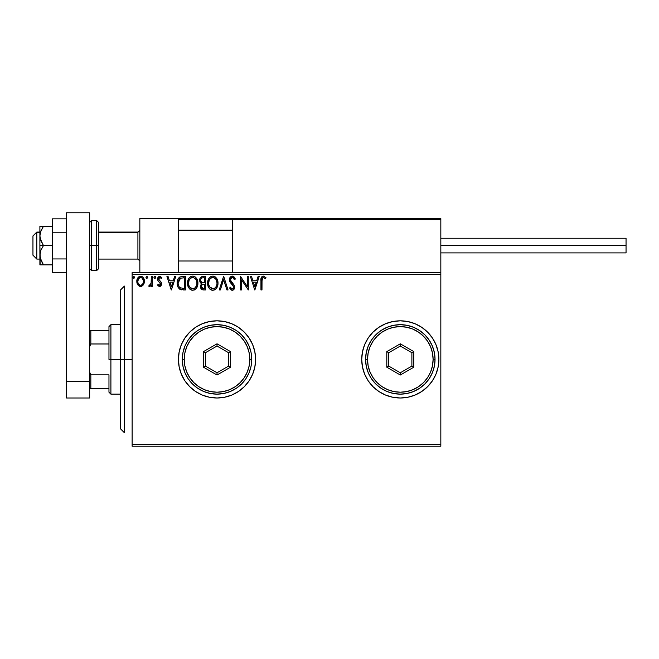 <?xml version="1.0" encoding="UTF-8"?>
<svg xmlns="http://www.w3.org/2000/svg" width="659" height="659" viewBox="0 0 659 659"><rect width="100%" height="100%" fill="white"/><g stroke="black" fill="none" stroke-linecap="round" stroke-linejoin="round"><path stroke-width="0.99" d="M400.326 397.995A38.584 38.584 0 0 0 438.894 359.402A38.584 38.584 0 0 1 400.31 397.995A38.584 38.584 0 0 1 361.725 359.402A38.584 38.584 0 0 0 385.531 395.054M385.548 395.062A38.584 38.584 0 0 0 400.293 397.995L407.839 397.253L415.079 395.054L421.752 391.487L427.592 386.693L432.395 380.844L435.961 374.172L438.153 366.931L438.894 359.402L438.153 351.881L435.961 344.641L432.395 337.968L427.592 332.12L421.752 327.317L415.079 323.758L407.839 321.559L400.31 320.818L392.78 321.559L385.54 323.758L378.867 327.317L373.027 332.12L368.224 337.968L364.658 344.641L362.466 351.881L361.725 359.402L362.466 366.931L364.658 374.172L368.224 380.844L373.027 386.693L378.867 391.487L385.54 395.054L392.78 397.253L400.31 397.995L392.78 397.253M231.787 395.054A38.584 38.584 0 0 0 255.601 359.402L254.86 351.881L252.669 344.641L249.102 337.968L244.3 332.12L238.451 327.317L231.779 323.758L224.546 321.559L217.017 320.818L209.488 321.559L202.247 323.758L195.575 327.317L189.726 332.12L184.932 337.968L181.365 344.641L179.166 351.881L178.424 359.402A38.584 38.584 0 0 0 202.239 395.054L209.488 397.253L217.017 397.995A38.584 38.584 0 0 0 231.779 395.062L238.451 391.487L244.3 386.693L249.102 380.844L252.669 374.172L254.86 366.931L255.601 359.402A38.584 38.584 0 0 1 217.017 397.995A38.584 38.584 0 0 1 178.424 359.402L179.166 366.931L181.365 374.172L184.932 380.844L189.726 386.693L195.575 391.487L202.247 395.054M202.255 395.062A38.584 38.584 0 0 0 216.992 397.995M132.121 446.225L440.83 446.225L132.121 446.225L132.121 274.515L440.83 274.515L440.83 444.298L132.121 444.298L132.121 446.225M143.407 284.853L144.362 280.47L143.489 277.999L142.278 276.739L140.606 276.269L138.934 276.739L137.014 279.605L137.352 284.054L139.766 286.377L141.438 286.377L142.871 285.504L144.412 281.352C144.445 278.551 143.168 276.854 140.606 276.269C138.036 276.854 136.767 278.551 136.8 281.352L137.805 284.861L140.606 286.484L143.407 284.853M151.339 276.442L152.377 276.442L151.339 276.442L151.1 283.485L150.557 284.746L149.239 285.1L148.745 286.146L150.153 286.327L151.339 284.861L151.339 286.311L152.377 286.311L152.377 276.442L152.377 286.311L152.377 276.442L151.339 276.442L151.183 283.148L148.745 286.146L149.535 286.484L151.339 284.861L151.339 286.311L152.377 286.311L151.339 286.311M159.577 286.484L161.084 285.619L161.537 283.502L160.977 281.978L158.86 280.009L158.695 278.51L159.882 277.48L161.307 278.518L161.9 277.604L159.766 276.269L158.374 276.887L157.6 278.625L157.913 280.643L160.499 283.708L159.742 285.24L158.185 284.235L157.575 285.083L158.424 286.014L159.577 286.484L161.554 283.897L161.224 282.373L158.613 279.07L159.882 277.48L161.307 278.518L161.9 277.604L159.766 276.269L157.575 279.119L157.913 280.643L160.516 283.947L159.511 285.273L158.185 284.235L157.575 285.083L159.577 286.484M177.156 282.431L177.139 283.024C176.983 279.128 178.713 276.928 182.312 276.442L179.47 277.159L177.996 278.988L177.197 281.838L177.436 285.627L178.194 287.538L179.981 289.35L185.451 289.944L185.451 276.442L182.312 276.442C178.713 276.928 176.983 279.128 177.139 283.024C176.983 285.792 178.004 287.942 180.195 289.458L185.451 289.944L185.451 276.442L185.451 289.944L183.408 289.944M202.84 276.442L205.542 276.442L202.148 276.508L200.089 278.246L199.776 281.344L201.786 283.724L200.806 285.009L200.558 287.25L202.033 289.663L205.542 289.944L205.542 276.442L205.542 289.944L205.542 276.442L202.84 276.442C200.723 276.764 199.661 278.04 199.652 280.273L201.786 283.724L200.517 286.599C200.534 288.724 201.572 289.845 203.631 289.944L205.542 289.944L203.631 289.944M220.345 289.944L219.216 289.944L223.549 276.442L219.216 289.944L220.345 289.944L223.632 279.704L226.918 289.944L228.047 289.944L223.722 276.442L228.047 289.944L223.722 276.442L219.216 289.944L220.345 289.944L223.632 279.704L226.918 289.944L228.047 289.944L226.918 289.944M247.265 276.442L247.265 286.492L240.519 276.442L240.519 289.944L241.556 289.944L241.556 279.877L248.303 289.944L248.303 276.442L247.265 276.442L248.303 276.442L247.265 276.442L247.265 286.492L240.519 276.442L240.519 289.944L241.556 289.944L241.556 279.877L248.303 289.944L248.303 276.442L248.089 289.944M261.985 280.965L262.735 277.727L263.781 277.53L265.437 278.691L265.964 277.653L263.419 276.096L262.018 276.582L261.219 277.834L260.948 289.944L261.985 289.944L261.985 280.965C261.672 279.309 262.15 278.147 263.427 277.48L265.437 278.691L265.964 277.653L263.419 276.096C261.351 276.796 260.527 278.378 260.948 280.825L260.948 289.944L261.985 289.944L262.035 279.391M209.488 397.253L217.017 397.995L224.546 397.253L231.779 395.054M258.081 276.442L259.218 276.442L254.885 289.944L259.218 276.442L258.081 276.442L256.697 280.767L252.899 280.767L251.516 276.442L250.387 276.442L254.712 289.944L259.218 276.442L258.081 276.442L256.697 280.767L252.899 280.767L251.516 276.442L250.387 276.442L254.712 289.944L250.387 276.442L251.516 276.442M234.472 277.39L235.321 279.045L232.281 276.096L231.647 276.179L229.604 278.485L230.098 282.151L233.55 286.731L233.253 288.354L232.528 288.873L231.597 288.733L230.419 287.176L229.604 288.008L231.334 290.084L233.261 289.993L234.596 287.695L234.093 285.083L230.493 280.116L230.765 278.518L231.952 277.53L233.129 277.727L234.472 279.729L235.321 279.045L234.233 277.077L232.569 276.113M218.005 283.131C218.055 279.292 216.317 276.945 212.791 276.096C209.274 276.978 207.552 279.342 207.618 283.197C207.544 287.093 209.298 289.458 212.873 290.289C216.374 289.375 218.08 286.986 218.005 283.131L216.745 278.518L215.089 276.772L213.096 276.105L211.597 276.269L209.587 277.596L208.285 279.638L207.634 282.596L207.898 285.627L208.87 287.868L210.55 289.622L212.264 290.257L214.076 290.108L216.07 288.766L217.94 284.334M197.922 283.131L197.626 280.734L196.316 278.024L194.998 276.772L192.708 276.096L190.41 276.788L189.117 278.057L187.815 280.792L187.527 283.197L188.779 287.868L190.467 289.622L192.79 290.289L194.759 289.754L196.374 288.296L197.486 286.047L197.922 283.139C197.964 279.292 196.234 276.945 192.708 276.096C189.191 276.978 187.461 279.342 187.527 283.197C187.461 287.093 189.215 289.458 192.79 290.289C196.283 289.375 197.997 286.986 197.922 283.131L197.898 282.53M174.627 276.442L175.755 276.442L171.431 289.944L175.755 276.442L174.627 276.442L173.235 280.767L169.445 280.767L168.053 276.442L166.925 276.442L171.258 289.944L175.755 276.442L174.627 276.442L173.235 280.767L169.445 280.767L168.053 276.442L166.925 276.442L171.258 289.944L166.925 276.442L168.053 276.442M155.656 277.587L155.458 276.648L154.61 276.294L153.992 277.002L154.157 278.139L154.997 278.493L155.623 277.785L154.807 278.518L155.672 277.39L154.807 276.269L153.942 277.39L154.807 278.518L153.942 277.39L154.807 276.269L155.672 277.39L154.708 276.278M147.707 277.39L146.941 276.278L145.985 277.2L146.644 278.493L147.69 277.587L146.842 278.518L147.707 277.39L146.842 276.269L145.977 277.39L146.842 278.518L145.977 277.39L146.842 276.269L147.69 277.587M134.716 277.39L133.851 276.269L132.986 277.39L133.851 278.518L134.716 277.39L133.851 278.518L134.716 277.39L133.851 276.269L132.986 277.39L133.851 278.518L132.986 277.39L133.851 276.269L134.716 277.39M440.83 272.579L132.121 272.579L132.121 444.298L440.83 444.298L440.83 446.225L440.83 274.515L132.121 274.515L132.121 272.579L440.83 272.579L440.83 274.515L440.83 218.557L440.83 272.579M202.239 323.758A38.584 38.584 0 0 0 178.424 359.402A38.584 38.584 0 0 1 217.017 320.818A38.584 38.584 0 0 1 255.601 359.402A38.584 38.584 0 0 0 231.787 323.758M231.779 323.75A38.584 38.584 0 0 0 217.033 320.818L224.546 321.559M216.992 320.818A38.584 38.584 0 0 0 202.255 323.75M385.531 323.758A38.584 38.584 0 0 0 361.725 359.402A38.584 38.584 0 0 1 400.31 320.818A38.584 38.584 0 0 1 438.894 359.402A38.584 38.584 0 0 0 415.088 323.758M415.071 323.75A38.584 38.584 0 0 0 400.326 320.818M407.839 321.559L400.31 320.818A38.584 38.584 0 0 0 385.548 323.75M261.985 289.944L260.948 289.944M260.956 280.174L260.972 279.54M260.98 279.457L261.03 278.798M261.046 278.658L261.145 278.073M261.252 277.727L261.458 277.266M261.475 277.241L262.027 276.582M265.709 277.365L265.437 278.691L264.794 278.147M264.679 278.057L263.172 277.513M262.249 278.378L262.101 278.881L262.249 278.378M254.802 286.69L253.344 282.159L256.252 282.159L254.802 286.69L253.344 282.159L256.252 282.159L254.802 286.69M241.556 289.944L240.519 289.944L240.749 276.442M232.759 277.546L234.472 279.729L235.321 279.045L234.316 279.358M230.502 279.358L232.363 277.48M231.556 277.686L231.045 278.106M230.947 278.222L230.592 278.963M230.477 279.564L230.493 280.116M230.666 280.783L231.054 281.5M229.604 288.008L230.419 287.176L229.604 288.008L232.215 290.289C233.838 289.944 234.645 288.889 234.629 287.143L234.093 285.083L230.815 281.096M234.596 287.695L234.052 289.235M233.261 289.993L232.759 290.224M231.984 290.281L231.152 289.985M232.067 288.897L230.576 287.472M231.597 288.733L230.831 287.892M233.517 287.785L232.38 288.897M233.253 288.354L232.816 288.766M233.097 285.644L233.55 286.731M232.281 276.096C230.403 276.508 229.447 277.727 229.431 279.754L232.652 285.108M231.235 283.642L230.856 283.205M230.823 283.172L230.444 282.678M229.818 281.582L229.604 280.973M229.834 277.884L230.559 276.846M231.078 276.426L231.647 276.179M235.321 279.045L235.098 278.526M233.591 287.2L233.508 287.802M217.709 285.561L217.577 286.047M217.404 286.533L217.132 287.176M217.124 287.184L216.795 287.785M216.457 288.296L216.061 288.782M211.654 290.125L210.987 289.869M210.542 289.622L209.974 289.186M209.603 288.823L208.878 287.876M208.293 286.789L208.112 286.336M207.865 285.504L207.684 284.441M207.634 282.596L207.783 281.344M208.071 280.199L208.285 279.655M208.293 279.63L209.2 278.057M209.587 277.596L210.938 276.533M211.605 276.269L212.19 276.137M213.401 276.137L215.089 276.772M215.213 276.862L216.004 277.563M216.391 278.024L216.745 278.518M216.893 278.757L217.322 279.589M217.437 279.869L217.709 280.734M212.585 277.488L212.832 277.48C215.633 278.18 217.017 280.067 216.968 283.139L216.918 282.192M213.31 277.513L214.299 277.826L213.31 277.513M215.402 278.691L216.037 279.548M216.811 281.533L216.968 283.139C217.033 286.237 215.65 288.164 212.832 288.906C209.999 288.189 208.606 286.294 208.656 283.205L208.664 283.691L208.656 283.205C208.59 280.083 209.982 278.18 212.832 277.48M216.432 286.014L215.6 287.439M208.714 284.177L208.664 283.691M209.644 286.929L213.318 288.873L210.386 287.835L208.887 285.141M211.407 277.801L211.86 277.628M208.887 281.253L208.656 283.205L209.191 280.322L210.427 278.477L209.422 279.82M214.859 278.18L215.386 278.675M213.508 288.831L214.06 288.642M214.241 288.56L213.318 288.873M216.193 286.541L214.661 288.304M216.91 284.12L216.737 285.083M201.983 289.639L201.481 289.268M201.506 289.285L200.937 288.502M200.69 287.876L200.558 287.266M200.583 285.792L200.814 285.009M201.3 283.485L200.863 283.181M200.476 282.793L200.171 282.365M200.138 278.131L200.443 277.645M200.913 281.409L200.69 280.273C200.789 278.617 201.662 277.801 203.31 277.826L204.496 277.826L204.496 282.851L202.321 282.686L203.977 282.851L202.321 282.686L200.748 280.882M203.046 288.543L201.555 286.574C201.613 285.001 202.412 284.227 203.969 284.235L204.496 284.235L204.496 288.56L202.544 288.411M201.555 286.574L201.802 285.363L201.555 286.574M203.969 284.235L203.005 284.326L204.496 284.235L204.496 288.56L203.425 288.56M202.552 284.49L203.005 284.326M201.893 278.04L202.527 277.876M200.863 279.268L201.069 278.831M202.008 288.041L201.654 287.349M197.906 283.741L197.848 284.334M197.634 285.545L197.486 286.039M197.313 286.541L197.041 287.184M196.712 287.785L195.987 288.766M194.446 289.927L193.985 290.108M191.571 290.125L189.891 289.186M189.52 288.823L188.779 287.859M188.21 286.797L188.029 286.336M187.782 285.487L187.601 284.433M187.527 283.197L187.551 282.587M187.815 280.8L187.691 281.344M187.988 280.199L188.194 279.655M188.202 279.638L189.1 278.073M189.512 277.579L190.855 276.533M190.41 276.788L192.107 276.137M193.013 276.105L193.911 276.269M195.13 276.862L195.912 277.554M196.316 278.024L196.646 278.502M196.81 278.757L197.626 280.734M188.795 281.253L188.573 283.205C188.499 280.083 189.891 278.18 192.741 277.48L192.255 277.513L192.741 277.48C195.55 278.18 196.926 280.067 196.884 283.139C196.942 286.237 195.566 288.164 192.741 288.906L190.912 288.321L189.561 286.929L192.741 288.906C189.907 288.189 188.523 286.294 188.573 283.205L189.1 280.322L190.344 278.477L189.339 279.82M192.988 277.488L193.697 277.62M188.573 283.205L188.581 283.691L188.573 283.205M188.622 284.177L188.581 283.691M191.324 277.801L191.777 277.628M196.884 283.139L196.827 282.192L196.884 283.139M196.728 281.533L196.827 282.176M194.776 278.18L195.954 279.548M192.741 288.906L193.235 288.873L192.741 288.906M193.425 288.831L193.977 288.642M194.158 288.56L193.235 288.873M196.349 286.014L194.578 288.304M196.827 284.12L196.654 285.083M181.769 289.861L181.291 289.795M179.701 289.186L179.157 288.766M178.202 287.546L177.782 286.698M177.592 286.179L177.444 285.644M177.428 285.602L177.287 284.919M180.401 288.016L180.739 288.181C178.902 287.019 178.045 285.298 178.177 283.024L180.517 278.172L184.413 277.826L184.413 288.56L179.932 287.703M178.523 280.619L178.358 281.22M179.141 279.342L179.775 278.642M180.681 278.106L181.192 277.974M182.971 288.551L182.222 288.494M178.177 283.024L178.325 281.409L178.177 283.024M178.301 284.548L178.21 283.79M178.696 285.973L178.465 285.289M179.067 286.69L178.713 286.006M178.803 279.927L178.325 281.409M171.34 286.69L169.89 282.159L172.79 282.159L171.34 286.69L169.89 282.159L172.79 282.159L171.34 286.69M157.575 285.083L158.185 284.235L158.44 284.589M160.269 284.812L160.499 284.177M160.499 284.169L159.948 282.637M160.269 283.049L160.516 283.947L159.519 282.258M157.913 280.643L157.583 278.864M157.863 277.661L158.111 277.225M159.28 276.327L161.9 277.604L161.307 278.518L161.043 278.147M160.112 277.505L159.124 277.793M158.943 278.007L158.86 280.009L160.335 281.319M158.86 280.009L158.613 279.07L159.371 280.569M161.307 282.554L161.554 283.897M161.307 285.215L161.513 284.49M161.084 285.619L160.458 286.245M160.442 286.253L159.808 286.467M158.613 279.07L158.695 278.51M150.771 285.8L149.535 286.484L148.745 286.146L149.239 285.1L150.326 285.001M149.535 286.484L148.745 286.146L149.535 286.484M149.239 285.1L149.708 285.273L149.239 285.1M151.018 283.807L151.183 283.148M151.183 283.139L151.24 282.727M151.273 282.307L151.331 281.006M151.323 281.459L151.339 279.762M146.842 278.518L145.977 277.39M139.757 286.368L139.074 286.088M137.558 284.466L137.352 284.054M137.369 284.095L137.056 283.255M137.031 283.164L136.858 282.291M136.85 280.462L137.369 278.642M137.385 278.609L137.715 278.007M138.242 277.315L138.687 276.904M138.579 276.994L140.161 276.294M141.051 276.294L141.479 276.385M142.608 276.978L143.061 277.423M143.497 278.007L143.876 278.724M144.057 279.177L144.197 279.614M144.362 282.274L144.181 283.181M144.403 280.907L144.362 280.47M137.995 280.042L137.838 281.344C137.789 279.251 138.711 277.966 140.606 277.48C142.501 277.966 143.423 279.251 143.374 281.344C143.423 283.436 142.501 284.746 140.606 285.273L140.606 285.273C138.72 284.746 137.789 283.436 137.838 281.344L138.662 278.551L140.606 277.48L139.535 277.76M139.955 285.166L138.448 283.807M137.838 281.344L137.871 282.011L137.838 281.344M137.986 282.653L137.871 282.003M141.43 285.1L140.935 285.248M142.262 284.49L141.85 284.861M215.979 279.441L216.91 282.176M203.557 282.843L203.145 282.826M202.931 282.802L202.519 282.744M203.31 277.826L204.496 277.826L204.496 282.851L203.977 282.851M189.545 279.449L189.866 278.996M196.341 280.297L196.654 281.22M189.561 286.929L188.803 285.141M183.293 277.826L184.413 277.826L184.413 288.56L183.729 288.56M180.08 287.81L179.273 287.003M141.842 277.859L143.225 280.034M143.225 282.653L143.069 283.164M124.403 359.402L120.548 359.402L120.548 428.861L120.548 289.944L120.548 359.402L124.403 359.402L124.403 432.724L124.403 359.402L132.121 359.402L124.403 359.402L124.403 286.088L124.403 359.402M139.84 218.557L178.424 218.557L139.84 218.557L139.84 272.579L139.84 218.557M178.424 272.579L178.424 218.557L178.424 272.579M402.237 218.557L440.83 218.557L402.237 218.557M36.805 232.265L32.95 236.062L32.95 255.214L32.95 235.93L36.805 232.265L36.805 259.078L36.805 232.265L39.894 232.265L36.805 232.265M139.84 230.362L137.912 232.265L137.912 259.078L137.912 232.265L98.553 232.265L137.912 232.265L139.84 230.362M232.454 230.362L178.424 230.362L232.454 230.362M178.77 218.895L178.424 219.719L178.515 219.274L178.424 219.719L232.454 219.719L232.454 272.579L232.454 219.719L440.83 219.719L439.668 218.557L233.607 218.557L439.668 218.557L440.83 219.719L232.454 219.719L233.607 218.557L232.536 219.274M440.484 218.895L440.83 219.719M179.586 218.557L272.2 218.557L179.586 218.557M178.424 219.719L232.454 219.719M440.83 245.568L626.05 245.568L626.05 238.237L626.05 245.568L440.83 245.568M626.05 252.899L626.05 245.568L626.05 252.899L440.83 252.899M40.166 264.869L39.894 255.214L39.894 264.869L52.242 264.869L43.453 264.869L40.924 260.264L39.894 255.214L40.916 250.189L43.453 245.568L40.924 240.963L39.894 235.922L39.894 245.568L43.453 245.568L40.166 238.492L39.894 235.922L40.916 230.897L43.453 226.276L52.242 226.276L39.894 226.276L43.453 226.276L40.504 232.067M40.916 264.869L43.453 264.869L40.166 257.784L39.894 245.568L39.894 255.214L40.916 250.189L43.453 245.568L52.242 245.568L39.894 245.568L39.894 226.276L39.894 235.922L40.916 230.897L43.453 226.276L40.916 230.889M40.916 260.247L40.611 259.415M43.453 226.276L40.916 226.276M66.518 258.938L52.242 258.938L52.242 232.207L66.518 232.207L52.242 232.207L52.242 218.837L66.518 218.837L52.242 218.837L52.242 258.938L66.518 258.938M52.242 272.307L66.518 272.307L52.242 272.307L52.242 258.938L52.242 272.307M66.518 397.995L66.518 212.775L89.673 212.775L89.673 381.635L89.673 212.775L66.518 212.775L66.518 381.635L89.673 381.635L66.518 381.635L66.518 397.995L89.673 397.995L89.673 381.635L89.673 397.995L66.518 397.995M89.673 222.421L91.601 220.485L91.601 245.568L89.673 245.568L91.601 245.568L91.601 220.485L96.618 220.485L96.618 245.568L98.553 245.568L98.553 222.421L98.553 268.724L98.553 245.568L96.618 245.568L96.618 220.485L98.553 222.421M91.601 245.568L96.618 245.568L91.601 245.568L91.601 270.651L91.601 245.568M89.673 268.724L91.601 270.651L96.618 270.651L96.618 245.568L96.618 270.651L98.553 268.724M108.966 330.464L108.966 359.402L110.901 359.402L110.901 324.673L110.901 359.402L120.548 359.402L110.901 359.402L110.901 394.131L110.901 359.402L108.966 359.402L108.966 326.609L108.966 330.464L89.673 330.464L90.835 330.464L90.835 343.973L108.966 343.973L90.835 343.973L90.835 330.464L108.966 330.464M108.966 374.839L108.966 392.204L108.966 374.839L90.835 374.839L89.673 372.195L90.835 374.839L90.835 388.349L108.966 388.349L90.835 388.349L90.835 374.839L108.966 374.839M89.673 346.609L90.835 343.973L89.673 346.609M89.673 388.349L90.835 388.349L89.673 388.349M365.58 359.402L367.508 359.402A32.802 32.802 0 0 1 400.31 326.609A32.802 32.802 0 0 1 433.111 359.402L435.039 359.402A34.729 34.729 0 0 0 400.31 324.673A34.729 34.729 0 0 0 365.58 359.402A34.729 34.729 0 0 1 400.31 324.673A34.729 34.729 0 0 1 435.039 359.402A34.729 34.729 0 0 1 400.31 394.131A34.729 34.729 0 0 1 365.58 359.402L366.247 366.182L368.224 372.697L371.429 378.703L375.754 383.966L381.017 388.283L387.022 391.495L393.53 393.464L400.31 394.131L407.081 393.464L413.597 391.495L419.602 388.283L424.866 383.966L429.182 378.703L432.395 372.697L434.372 366.182L435.039 359.402L434.372 352.631L432.395 346.115L429.182 340.11L424.866 334.846L419.602 330.53L413.597 327.317L407.081 325.34L400.31 324.673L393.53 325.34L387.022 327.317L381.017 330.53L375.754 334.846L371.429 340.11L368.224 346.115L366.247 352.631L365.58 359.402A34.729 34.729 0 0 0 400.31 394.131A34.729 34.729 0 0 0 435.039 359.402L433.111 359.402L432.477 353.01L430.615 346.856L427.584 341.181L423.506 336.214L418.531 332.136L412.863 329.105L406.71 327.235L400.31 326.609L393.909 327.235L387.756 329.105L382.088 332.136L377.113 336.214L373.035 341.181L370.004 346.856L368.142 353.01L367.508 359.402L368.142 365.803L370.004 371.956L373.035 377.632L377.113 382.599L382.088 386.676L387.756 389.708L393.909 391.578L400.31 392.204L406.71 391.578L412.863 389.708L418.531 386.676L423.506 382.599L427.584 377.632L430.615 371.956L432.477 365.803L433.111 359.402A32.802 32.802 0 0 1 400.31 392.204A32.802 32.802 0 0 1 367.508 359.402L365.58 359.402M386.8 367.203L386.8 351.609L400.31 343.809L413.819 351.609L413.819 367.203L400.31 375.004L386.8 367.203L400.31 375.004L413.819 367.203L411.883 366.091L400.31 372.772L388.736 366.091L388.736 352.722L400.31 346.041L411.883 352.722L411.883 366.091L400.31 372.772L400.31 375.004L400.31 372.772L388.736 366.091L386.8 367.203L388.736 366.091L388.736 352.722L386.8 351.609L386.8 367.203M411.883 366.091L413.819 367.203L413.819 351.609L411.883 352.722L411.883 366.091M411.883 352.722L413.819 351.609L400.31 343.809L400.31 346.041L411.883 352.722M400.31 346.041L400.31 343.809L386.8 351.609L388.736 352.722L400.31 346.041M182.288 359.402L184.215 359.402A32.802 32.802 0 0 1 217.017 326.609A32.802 32.802 0 0 1 249.819 359.402L251.746 359.402A34.729 34.729 0 0 0 217.017 324.673A34.729 34.729 0 0 0 182.288 359.402A34.729 34.729 0 0 1 217.017 324.673A34.729 34.729 0 0 1 251.746 359.402A34.729 34.729 0 0 1 217.017 394.131A34.729 34.729 0 0 1 182.288 359.402L182.955 366.182L184.932 372.697L188.136 378.703L192.461 383.966L197.725 388.283L203.722 391.495L210.237 393.464L217.017 394.131L223.788 393.464L230.304 391.495L236.309 388.283L241.573 383.966L245.889 378.703L249.102 372.697L251.079 366.182L251.746 359.402L251.079 352.631L249.102 346.115L245.889 340.11L241.573 334.846L236.309 330.53L230.304 327.317L223.788 325.34L217.017 324.673L210.237 325.34L203.722 327.317L197.725 330.53L192.461 334.846L188.136 340.11L184.932 346.115L182.955 352.631L182.288 359.402A34.729 34.729 0 0 0 217.017 394.131A34.729 34.729 0 0 0 251.746 359.402L249.819 359.402L249.184 353.01L247.323 346.856L244.291 341.181L240.206 336.214L235.238 332.136L229.571 329.105L223.417 327.235L217.017 326.609L210.616 327.235L204.463 329.105L198.796 332.136L193.82 336.214L189.743 341.181L186.711 346.856L184.85 353.01L184.215 359.402L184.85 365.803L186.711 371.956L189.743 377.632L193.82 382.599L198.796 386.676L204.463 389.708L210.616 391.578L217.017 392.204L223.417 391.578L229.571 389.708L235.238 386.676L240.206 382.599L244.291 377.632L247.323 371.956L249.184 365.803L249.819 359.402A32.802 32.802 0 0 1 217.017 392.204A32.802 32.802 0 0 1 184.215 359.402L182.288 359.402M203.507 367.203L203.507 351.609L217.017 343.809L230.518 351.609L230.518 367.203L217.017 375.004L203.507 367.203L217.017 375.004L230.518 367.203L228.591 366.091L217.017 372.772L205.435 366.091L205.435 352.722L217.017 346.041L228.591 352.722L228.591 366.091L217.017 372.772L217.017 375.004L217.017 372.772L205.435 366.091L203.507 367.203L205.435 366.091L205.435 352.722L203.507 351.609L203.507 367.203M228.591 366.091L230.518 367.203L230.518 351.609L228.591 352.722L228.591 366.091M228.591 352.722L230.518 351.609L217.017 343.809L217.017 346.041L228.591 352.722M217.017 346.041L217.017 343.809L203.507 351.609L205.435 352.722L217.017 346.041M124.403 432.724L120.548 428.861M124.403 286.088L120.548 289.944M39.894 259.078L36.805 259.078L32.95 255.214M139.84 261.005L137.912 259.078L98.553 259.078M178.424 261.005L232.454 261.005M178.424 230.139L232.454 230.139M139.84 230.139L137.912 232.067L98.553 232.067M39.894 232.067L36.805 232.067L32.95 235.922M440.83 238.237L626.05 238.237M108.966 326.609L110.901 324.673L120.548 324.673M120.548 394.131L110.901 394.131L108.966 392.204"/></g></svg>
